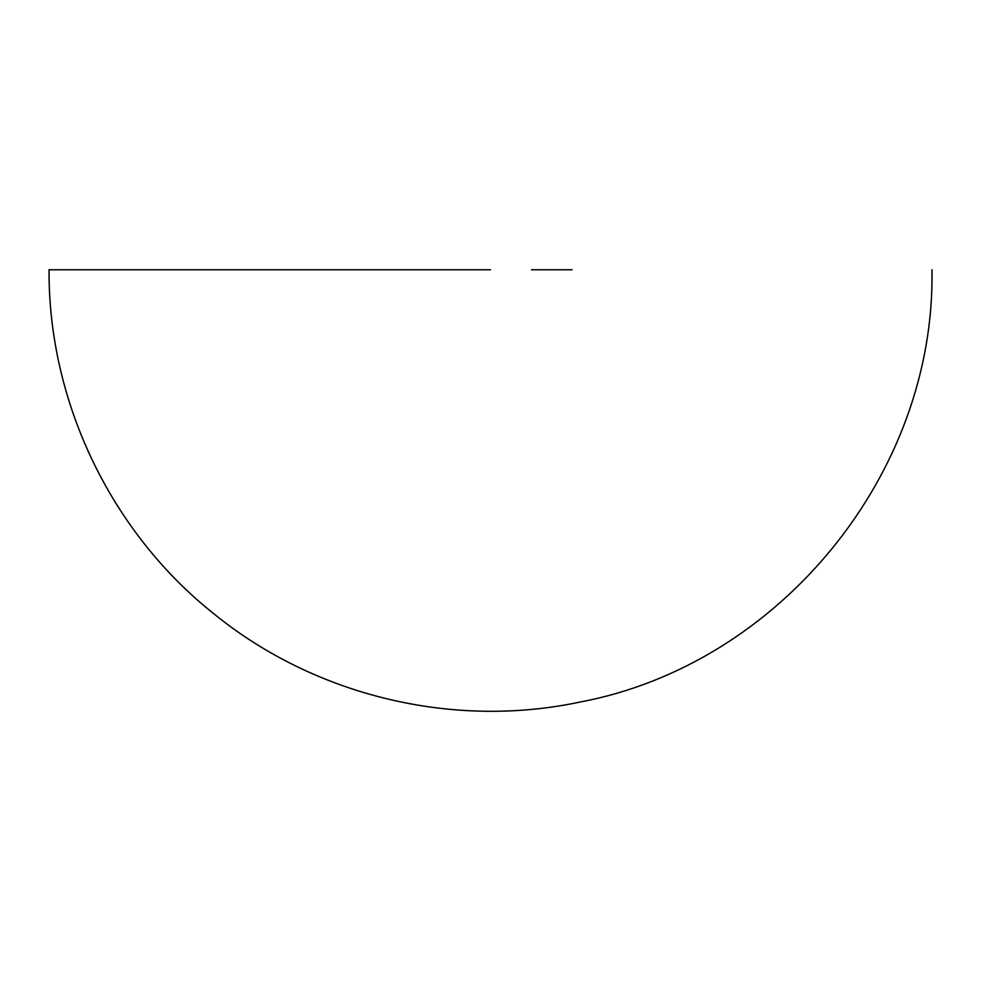 <?xml version="1.0" encoding="UTF-8"?>
<svg xmlns="http://www.w3.org/2000/svg" width="981" height="981" viewBox="0 0 981 981"><rect width="100%" height="100%" fill="white"/><g stroke="black" fill="none" stroke-linecap="round" stroke-linejoin="round"><path stroke-width="1.47" d="M490.5 269.775L49.05 269.775L490.5 269.775M531.494 269.775L572.095 269.775M931.95 269.775C935.69 473.296 780.079 664.444 580.016 702.053C453.136 729.067 315.269 695.97 214.483 614.29C110.939 532.34 48.277 401.842 49.05 269.775"/></g></svg>
